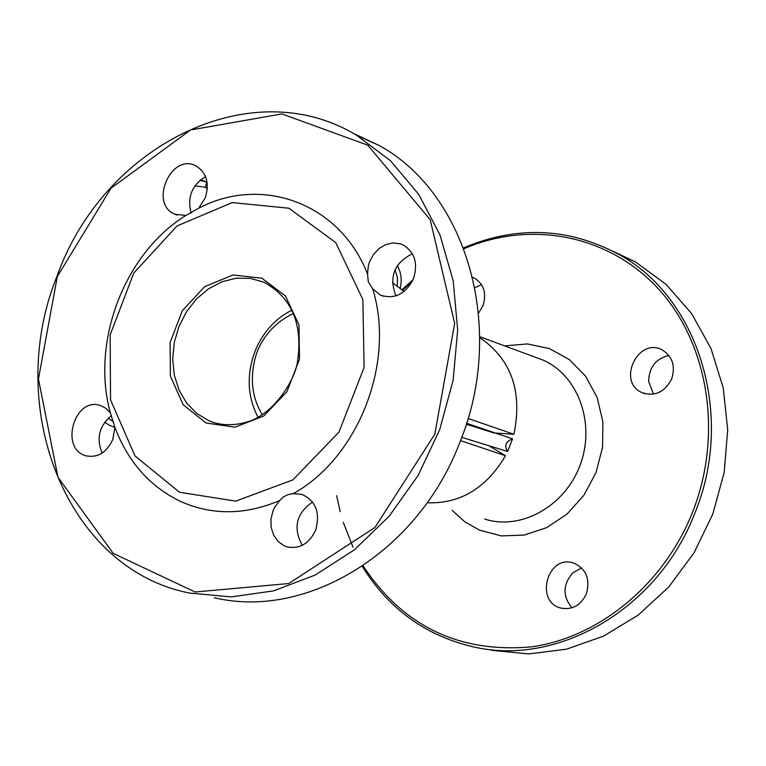 <?xml version="1.0" encoding="UTF-8"?>
<svg xmlns="http://www.w3.org/2000/svg" width="766" height="766" viewBox="0 0 766 766"><rect width="100%" height="100%" fill="white"/><g stroke="black" fill="none" stroke-linecap="round" stroke-linejoin="round"><path stroke-width="1.15" d="M194.87 185.927L205.355 187.191L206.916 182.212L199.897 180.307M200.529 179.79L201.649 180.259M534.467 356.927L543.391 360.231C578.474 375.78 595.689 423.914 580.14 465.039C565.03 506.336 520.957 530.781 484.629 519.061M466.303 424.201L493.869 432.934L513.9 434.293L468.064 418.437M466.59 423.272L512.569 438.861L507.599 451.49C504.057 445.659 505.713 441.446 512.569 438.861M460.529 440.603L505.464 455.732L488.852 445.707L507.599 451.49M452.227 510.462L464.828 521.799L479.401 530.101L501.213 535.894L524.155 535.089L546.637 527.659L567.06 514.053L583.951 495.2L596.072 472.411L602.545 447.315L602.89 421.721L597.107 397.458L585.645 376.259L569.368 359.599L549.461 348.597L527.353 343.934L504.564 345.868M463.909 248.787C530.79 219.785 609.717 234.827 659.392 289.941C709.01 344.978 723.056 435.844 692.311 512.799C663.605 584.611 599.271 637.264 531.69 646.83C459.313 653.321 403.108 626.301 363.055 565.787M353.059 547.278L343.264 522.307M340.181 511.64L336.676 495.679M402.619 290.199L412.261 281.361M586.335 593.909C580.839 605.303 572.461 610.042 561.21 608.137C534.342 602.268 547.374 554.086 573.428 562.981C586.182 568.669 590.481 578.981 586.335 593.909M671.677 378.864C664.773 392.23 654.901 396.817 642.061 392.632C616.496 381.966 638.116 336.475 662.37 350.033C672.529 356.487 675.622 366.091 671.677 378.864M472.66 277.311L474.269 278.001C483.892 284.004 486.803 293.244 482.992 305.73L478.587 313.103M302.254 545.335C292.804 527.831 296.231 513.402 312.557 502.036M395.945 295.896C388.735 276.947 394.212 262.901 412.367 253.776M191.146 213.072C187.048 197.312 191.845 185.171 205.556 176.64M102.137 453.079C96.104 438.334 99.216 425.829 111.491 415.574M179.483 492.26L235.765 501.127L292.871 479.889L338.965 432.12L364.099 367.45L362.854 299.496L335.728 242.602L288.868 208.218L232.203 202.597L177.032 225.951L133.734 273.108L110.151 334.905L110.534 399.871L135.027 455.952L179.483 492.26M571.963 607.811C562.512 596.35 562.78 584.669 572.748 572.777L581.662 567.932M653.484 394.155L648.611 381.344C649.128 367.268 655.888 358.632 668.881 355.424M293.167 493.668C358.335 457.848 395.706 362.28 372.659 288.839L380.367 295.092C394.605 299.707 405.674 294.163 413.554 278.47C418.121 263.542 414.789 252.435 403.548 245.149L400.216 243.789L393.044 242.927L385.738 244.574L378.988 248.557L373.415 254.513L369.518 261.886L368.312 265.898L367.546 274.104C340.085 203.249 261.934 174.897 198.72 208.218L205.298 197.772C209.673 183.266 206.6 172.656 196.077 165.954C171.316 152.319 148.719 203.593 174.744 214.202L185.899 215.476C124.36 253.307 90.685 341.99 110.381 412.941L106.014 408.383L100.643 405.587C74.426 395.993 59.126 449.374 86.223 455.856C97.876 457.972 106.733 452.495 112.793 439.435L114.881 427.275C128.094 462.137 150.155 486.937 181.073 501.673C212.536 515.47 245.417 515.087 279.734 500.524L274.764 507.082L272.964 510.893L270.944 519.118L271.164 527.487L273.625 535.185L278.077 541.485L284.109 545.765L287.537 547.01C300.004 549.088 309.368 543.458 315.64 530.129C320.456 512.693 315.822 500.753 301.737 494.319L293.167 493.668L288.428 494.501L283.439 496.837L279.734 500.524M367.546 274.104L368.283 281.764L372.659 288.839M185.899 215.476L198.72 208.218M114.881 427.275L110.381 412.941M362.222 566.342C388.659 608.884 425.666 635.723 473.244 646.849C557.84 666.813 658.071 608.989 694.628 513.67C735.322 416.168 698.927 297.735 618.765 254.379C568.745 227.579 517.012 225.405 463.554 247.839M413.065 279.647L402.054 289.73M613.288 251.382L635.55 262.01L666.123 284.406L691.669 313.639L711.011 348.597L723.219 387.835L727.7 429.707L724.186 472.402L712.801 514.034L694.053 552.774L668.795 586.947L638.183 615.098L603.598 636.106L566.553 649.185L528.636 653.925L491.408 650.296M481.546 284.655L474.92 287.671M352.494 132.968L379.237 145.55C467.088 193.329 506.288 329.007 460.002 441.972C418.341 552.363 306.754 619.857 214.346 597.739M56.952 276.363C3.677 407.799 66.642 569.349 189.786 593.085L231.198 596.896L273.606 590.873L315.257 575.027L354.361 549.854L389.157 516.255L418.054 475.6L439.713 429.63L453.118 380.357L457.666 330.002L453.194 280.806L439.981 234.932L418.705 194.334L390.43 160.669L356.487 135.209C250.252 70.893 102.95 146.296 56.952 276.363M57.306 276.612L111.003 188.225L190.523 130L281.917 113.923L367.804 145.186L430.195 219.727L454.669 323.386L434.858 434.092L374.967 527.448L288.715 583.539L195.11 592.003L113.186 553.368L57.967 477.247L38.463 378.998L57.306 276.612M461.764 437.348L488.852 445.707M113.512 421.76L108.178 418.179M104.664 422.181L109.528 425.341L114.881 427.485M395.065 269.709L397.458 277.608L397.248 285.986M205.355 187.191L207.308 188.915M479.765 337.624C511.324 359.225 522.699 391.455 513.9 434.293M505.464 455.732C486.314 488.22 460.203 503.913 427.122 502.793M206.14 423.033L234.884 427.15L263.743 416.043L286.877 391.771L299.496 359.168L298.97 324.908L285.488 296.002L261.905 278.23L233.065 274.965L204.704 286.618L182.298 310.728L170.09 342.584L170.378 376.068L183.179 404.754L206.14 423.033M208.783 420.697L196.651 413.372L186.55 402.935L178.966 389.923L174.275 375.005L172.685 358.938L174.265 342.498L178.938 326.517L186.473 311.762L196.508 298.979L208.544 288.801L222.006 281.754L236.215 278.211L250.463 278.374L264.021 282.271C292.124 297.754 303.221 324.602 297.323 362.816C294.709 379.381 276.315 410.432 251.449 420.582C237.766 425.417 225.003 426.011 213.139 422.363L208.783 420.697M217.017 423.483L218.119 423.742M258.113 417.384C247.485 397.152 246.374 375.311 254.781 351.862C262.556 332.578 274.975 318.666 292.038 310.115M400.273 288.294L401.221 281.582L400.991 276.526L399.957 271.585L397.382 265.429M200.472 179.828L206.772 182.078M479.765 336.686L543.391 360.231M404.103 291.463L392.355 282.616M635.55 262.01L618.765 254.379M379.237 145.55L356.487 135.209M293.541 313.418C276.258 321.624 264.031 334.627 256.859 352.427C249.4 375.761 251.238 396.558 262.374 414.837M644.848 393.676L642.061 392.632M562.464 608.415L561.21 608.137M87.487 456.172L86.223 455.856M177.128 215.093L174.744 214.202M383.45 296.25L380.367 295.092M288.935 547.317L287.537 547.01"/></g></svg>
